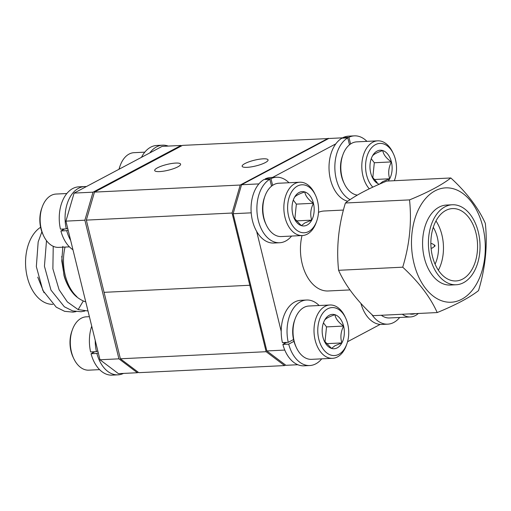 <?xml version="1.0" encoding="UTF-8"?>
<svg xmlns="http://www.w3.org/2000/svg" width="511" height="511" viewBox="0 0 511 511"><rect width="100%" height="100%" fill="white"/><g stroke="black" fill="none" stroke-linecap="round" stroke-linejoin="round"><path stroke-width="0.77" d="M44.035 292.746L37.75 277.141M65.05 247.069A40.043 25.774 87.2 0 0 65.21 275.269A40.043 25.774 87.2 0 0 76.963 296.776C71.106 291.87 66.839 284.819 64.156 275.614L61.78 260.974L62.866 246.34M61.742 256.369L63.964 275.333C65.248 280.788 69.241 288.766 72.428 292.464C74.945 295.856 78.573 298.692 83.312 300.973A40.043 25.774 87.2 0 0 85.752 301.848M52.805 304.345A40.043 25.774 -92.8 0 1 27.287 277.115A40.043 25.774 -92.8 0 1 40.593 227.274M138.283 372.257L137.382 372.736L118.922 358.837L84.871 220.209L93.034 192.174L181.054 145.456L181.603 145.871M83.312 300.973L78.145 309.596L87.994 310.982M41.876 231.834L38.172 241.907L36.338 266.627L42.892 290.523L56.248 307.181L64.629 311.327L73.022 312.125L76.011 311.627M46.501 240.655L44.438 266.237L50.985 290.127L64.348 306.785L72.728 310.931L81.115 311.736L84.871 311.039M53.227 246.308L52.882 268.805L59.084 289.737L67.375 301.944L78.145 309.596M118.922 358.837L99.977 359.757L65.925 221.129L84.871 220.209M99.977 359.757L118.437 373.656L137.382 372.736M93.034 192.174L74.089 193.094L162.108 146.382L181.054 145.456M74.089 193.094L65.925 221.129M435.002 245.555A0.511 0.326 87.2 0 0 434.388 245.88A0.511 0.326 87.2 0 0 435.002 245.555M430.875 243.99A2.287 1.476 -92.8 0 1 431.667 243.575A2.287 1.476 -92.8 0 1 432.255 243.728L434.797 245.242M343.443 210.059L324.313 210.992A40.043 25.774 87.2 0 0 318.5 212.327M302.02 235.558A40.043 25.774 87.2 0 0 302.18 263.759A40.043 25.774 87.2 0 0 328.196 290.976L349.933 289.922M450.836 177.969L386.706 181.079C368.329 188.604 354.564 195.911 345.398 203.001C338.518 225.492 336.251 247.924 338.589 270.3L402.719 267.183C409.598 244.699 411.872 222.266 409.535 199.89C427.95 192.347 441.715 185.039 450.836 177.969C466.869 192.756 478.366 207.875 485.322 223.339C487.692 245.376 485.424 267.809 478.507 290.638C469.392 297.709 455.62 305.016 437.205 312.56C430.422 297.319 418.924 282.2 402.719 267.183M413.967 263.318A57.251 36.849 -92.8 0 1 435.078 190.833A57.251 36.849 -92.8 0 1 482.818 226.782A57.251 36.849 -92.8 0 1 461.708 299.267A57.251 36.849 -92.8 0 1 413.967 263.318M435.072 264.155A28.603 18.409 87.2 0 0 437.314 237.296A28.603 18.409 87.2 0 0 433.277 227.325M432.44 256.33A36.23 23.314 87.2 0 0 455.978 280.948A36.23 23.314 87.2 0 0 476.003 233.208A36.23 23.314 87.2 0 0 452.465 208.584A36.23 23.314 87.2 0 0 432.44 256.33M435.972 220.95A36.23 23.314 -92.8 0 1 441.9 234.862A36.23 23.314 -92.8 0 1 438.368 270.236M478.296 231.988A40.043 25.774 87.2 0 0 452.28 204.77A40.043 25.774 87.2 0 0 430.147 257.544A40.043 25.774 87.2 0 0 456.163 284.761A40.043 25.774 87.2 0 0 478.296 231.988M452.28 204.77L446.448 205.058A40.043 25.774 87.2 0 0 424.315 257.825A40.043 25.774 87.2 0 0 450.338 285.042L456.163 284.761M338.589 270.3C345.372 285.534 356.863 300.66 373.075 315.67L437.205 312.56M345.398 203.001L409.535 199.89M434.842 246.174L432.459 247.931A2.287 1.476 -92.8 0 1 431.891 248.142A2.287 1.476 -92.8 0 1 431.06 247.803M343.162 137.798L328.694 138.5L241.562 184.746L233.131 213.713L266.838 350.942L285.917 365.308L297.811 364.726M251.208 212.838L233.131 213.713M258.911 183.903L241.562 184.746M335.823 143.853L272.561 177.432M347.557 341.725L380.171 324.415M284.78 350.067L266.838 350.942M256.65 231.413L281.21 331.403M283.95 342.542L284.231 343.699M272.619 185.365L270.971 178.652A32.793 21.111 -92.8 0 1 276.432 177.24A32.793 21.111 -92.8 0 1 288.977 182.74M265.279 179.482L265.145 178.933L270.971 178.652M291.57 236.063A32.793 21.111 -92.8 0 1 279.613 242.751A32.793 21.111 -92.8 0 1 257.474 216.274A32.793 21.111 -92.8 0 1 269.827 179.259L271.526 186.176M279.613 242.751L273.787 243.038A32.793 21.111 -92.8 0 1 251.642 216.555A32.793 21.111 -92.8 0 1 263.995 179.54L269.827 179.259M265.145 178.933A32.793 21.111 -92.8 0 1 270.6 177.521L276.432 177.24M149.838 152.891A32.793 21.111 -92.8 0 1 162.581 145.181A32.793 21.111 -92.8 0 1 168.228 146.082M141.477 157.331A32.793 21.111 -92.8 0 1 156.749 145.469L162.581 145.181M97.805 350.929L96.438 351.651A32.793 21.111 -92.8 0 1 95.231 340.435M91.725 326.165A32.793 21.111 -92.8 0 0 90.607 351.938L96.438 351.651M123.49 373.407A32.793 21.111 -92.8 0 1 117.964 374.85A32.793 21.111 -92.8 0 1 96.886 353.459L98.253 352.731M117.964 374.85L112.133 375.138A32.793 21.111 -92.8 0 1 91.054 353.74L96.886 353.459M91.054 353.74L94.842 351.734M67.65 228.149L66.283 228.871A32.793 21.111 -92.8 0 1 84.622 186.56A32.793 21.111 -92.8 0 1 86.353 186.585M84.622 186.56L78.79 186.841A32.793 21.111 -92.8 0 0 60.451 229.158L66.283 228.871M70.671 240.445A32.793 21.111 -92.8 0 1 66.724 230.678L68.091 229.95M72.952 249.745A32.793 21.111 -92.8 0 1 60.892 230.959L66.724 230.678M60.892 230.959L64.686 228.954M144.798 152.157L134.016 152.68A26.693 17.182 87.2 0 0 129.104 154.06A26.693 17.182 87.2 0 0 120.181 165.615A26.693 17.182 87.2 0 0 119.127 169.192M118.967 169.275A24.023 15.464 -92.8 0 1 119.657 167.091L120.181 165.615M66.839 193.528L56.057 194.052A26.693 17.182 87.2 0 0 51.145 195.438A26.693 17.182 87.2 0 0 42.221 206.993A26.693 17.182 87.2 0 0 43.627 235.846A26.693 17.182 87.2 0 0 58.65 247.381L69.432 246.858M62.77 229.969A26.693 17.182 -92.8 0 1 62.508 229.056M43.627 235.846L42.956 234.428A24.023 15.464 -92.8 0 1 41.698 208.462L42.221 206.993M73.782 358.626L73.111 357.208A24.023 15.464 -92.8 0 1 71.029 351.261A24.023 15.464 -92.8 0 1 71.853 331.243L72.383 329.774A26.693 17.182 87.2 0 0 71.463 352.015A26.693 17.182 87.2 0 0 73.782 358.626A26.693 17.182 87.2 0 0 88.805 370.162L99.588 369.638M89.393 316.679L86.218 316.833A26.693 17.182 87.2 0 0 72.383 329.774M92.925 352.75A26.693 17.182 -92.8 0 1 92.67 351.836M299.759 182.216L278.77 183.238A26.693 17.182 87.2 0 0 273.858 184.618A26.693 17.182 87.2 0 0 264.934 196.173A26.693 17.182 87.2 0 0 266.333 225.025A26.693 17.182 87.2 0 0 281.363 236.561L302.346 235.539A26.693 17.182 -92.8 0 1 284.269 213.604A26.693 17.182 -92.8 0 1 294.847 183.602A26.693 17.182 -92.8 0 1 299.759 182.216A26.693 17.182 -92.8 0 1 314.782 193.752L315.453 195.164A24.023 15.464 87.2 0 0 297.504 186.03A24.023 15.464 87.2 0 0 288.651 216.447A24.023 15.464 87.2 0 0 308.682 231.528A24.023 15.464 87.2 0 0 316.711 221.129A24.023 15.464 87.2 0 0 315.453 195.164M316.711 221.129L316.188 222.604A26.693 17.182 -92.8 0 1 307.264 234.159A26.693 17.182 -92.8 0 1 302.346 235.539M307.092 225.07A17.202 11.07 87.2 0 0 311.729 220.139A17.202 11.07 87.2 0 0 313.435 203.289A17.202 11.07 87.2 0 0 304.799 191.932A17.202 11.07 87.2 0 0 294.457 197.418A17.202 11.07 87.2 0 0 293.346 199.935A17.202 11.07 87.2 0 0 292.752 214.269A17.202 11.07 87.2 0 0 294.247 218.529A17.202 11.07 87.2 0 0 301.388 225.632A17.202 11.07 87.2 0 0 307.092 225.07M293.991 217.967L301.388 225.632L304.799 222.968L311.729 220.139C309.998 214.684 310.567 209.069 313.435 203.289C308.286 199.648 305.412 195.86 304.799 191.932C299.063 193.867 295.614 195.7 294.457 197.418M266.333 225.025L265.669 223.614A24.023 15.464 -92.8 0 1 264.404 197.642L264.934 196.173M294.815 219.347L296.354 204.119L293.295 200.095M296.354 204.119L313.435 203.289M296.016 220.905L311.729 220.139M284.582 365.589L138.826 372.672L120.385 358.786L266.135 351.702L284.582 365.589L285.585 365.058M86.327 220.113L94.478 192.11L240.234 185.033L232.077 213.036L86.327 220.113L120.385 358.786M232.077 213.036L249.815 285.259L104.065 292.337L249.815 285.259L266.135 351.702M249.815 285.259L250.601 284.844L249.815 285.259M247.081 167.34A13.35 2.957 -13.8 0 0 261.089 164.389A13.35 2.957 -13.8 0 0 268.064 159.898A13.35 2.957 -13.8 0 0 263.133 158.825A13.35 2.957 -13.8 0 0 249.119 161.776A13.35 2.957 -13.8 0 0 242.144 166.267A13.35 2.957 -13.8 0 0 247.081 167.34M159.63 171.587A13.35 2.957 -13.8 0 0 173.638 168.636A13.35 2.957 -13.8 0 0 180.613 164.146A13.35 2.957 -13.8 0 0 175.675 163.073A13.35 2.957 -13.8 0 0 161.668 166.024A13.35 2.957 -13.8 0 0 154.692 170.514A13.35 2.957 -13.8 0 0 159.63 171.587M328.605 138.551L182.529 145.38L94.478 192.11M240.234 185.033L328.279 138.302M350.578 143.987L348.93 137.274A32.793 21.111 -92.8 0 1 354.391 135.862A32.793 21.111 -92.8 0 1 366.936 141.362M343.232 138.104L343.098 137.555L348.93 137.274M350.08 199.654A32.793 21.111 -92.8 0 1 334.877 169.064A32.793 21.111 -92.8 0 1 347.787 137.881L349.486 144.805M347.761 201.27A32.793 21.111 -92.8 0 1 329.225 172.118A32.793 21.111 -92.8 0 1 341.955 138.168L347.787 137.881M343.098 137.555A32.793 21.111 -92.8 0 1 348.559 136.15L354.391 135.862M369.274 188.808A26.693 17.182 -92.8 0 1 361.916 163.245A26.693 17.182 -92.8 0 1 372.8 142.224A26.693 17.182 -92.8 0 1 377.718 140.838L356.729 141.86A26.693 17.182 87.2 0 0 351.817 143.246A26.693 17.182 87.2 0 0 342.894 154.795A26.693 17.182 87.2 0 0 344.293 183.647A26.693 17.182 87.2 0 0 357.33 195.1M394.307 180.715A24.023 15.464 87.2 0 0 394.671 179.757A24.023 15.464 87.2 0 0 393.413 153.792A24.023 15.464 87.2 0 0 375.464 144.651A24.023 15.464 87.2 0 0 365.633 164.044A24.023 15.464 87.2 0 0 372.806 187.141M377.718 140.838A26.693 17.182 -92.8 0 1 392.742 152.374L393.413 153.792M388.207 181.009A17.202 11.07 87.2 0 0 389.689 178.767A17.202 11.07 87.2 0 0 391.394 161.917A17.202 11.07 87.2 0 0 382.758 150.553A17.202 11.07 87.2 0 0 372.417 156.04A17.202 11.07 87.2 0 0 371.299 158.557A17.202 11.07 87.2 0 0 370.711 172.89A17.202 11.07 87.2 0 0 372.206 177.151A17.202 11.07 87.2 0 0 379.283 184.235M379.347 184.254L382.758 181.597L389.689 178.767C387.958 173.306 388.526 167.691 391.394 161.917C386.246 158.269 383.365 154.482 382.758 150.553C377.022 152.495 373.573 154.322 372.417 156.04M344.293 183.647L343.622 182.235A24.023 15.464 -92.8 0 1 342.364 156.27L342.894 154.795M371.951 176.589L377.182 182.587M372.775 177.969L374.314 162.747L371.254 158.717M374.314 162.747L391.394 161.917M373.975 179.527L389.689 178.767M360.926 303.438A32.793 21.111 87.2 0 0 381.902 324.44L387.734 324.159A32.793 21.111 87.2 0 0 399.685 317.472M371.778 314.444A32.793 21.111 87.2 0 0 387.734 324.159M418.324 313.473A26.693 17.182 -92.8 0 1 415.379 315.562A26.693 17.182 -92.8 0 1 410.467 316.948A26.693 17.182 -92.8 0 1 402.304 314.252M381.315 315.274A26.693 17.182 87.2 0 0 389.478 317.963L410.467 316.948M409.496 313.901A24.023 15.464 87.2 0 0 415.219 313.626M329.914 304.997L308.925 306.019A26.693 17.182 87.2 0 0 304.013 307.398A26.693 17.182 87.2 0 0 295.09 318.953A26.693 17.182 87.2 0 0 296.489 347.806A26.693 17.182 87.2 0 0 311.518 359.342L332.508 358.32A26.693 17.182 -92.8 0 1 314.425 336.385A26.693 17.182 -92.8 0 1 325.002 306.383A26.693 17.182 -92.8 0 1 329.914 304.997A26.693 17.182 -92.8 0 1 344.944 316.533L345.608 317.944A24.023 15.464 87.2 0 0 327.666 308.81A24.023 15.464 87.2 0 0 318.807 339.227A24.023 15.464 87.2 0 0 338.838 354.308A24.023 15.464 87.2 0 0 346.873 343.909A24.023 15.464 87.2 0 0 345.608 317.944M346.873 343.909L346.343 345.385A26.693 17.182 -92.8 0 1 337.42 356.94A26.693 17.182 -92.8 0 1 332.508 358.32M337.254 347.85A17.202 11.07 87.2 0 0 341.885 342.919A17.202 11.07 87.2 0 0 343.596 326.069A17.202 11.07 87.2 0 0 334.961 314.712A17.202 11.07 87.2 0 0 324.613 320.199A17.202 11.07 87.2 0 0 323.501 322.716A17.202 11.07 87.2 0 0 322.907 337.049A17.202 11.07 87.2 0 0 324.402 341.31A17.202 11.07 87.2 0 0 331.543 348.413A17.202 11.07 87.2 0 0 337.254 347.85M324.146 340.741L331.543 348.413L334.954 345.749L341.885 342.919C340.16 337.464 340.728 331.85 343.596 326.069C338.448 322.428 335.567 318.64 334.961 314.712C329.225 316.648 325.775 318.481 324.613 320.199M296.489 347.806L295.824 346.394A24.023 15.464 -92.8 0 1 294.56 320.423L295.09 318.953M324.97 342.127L326.516 326.899L323.45 322.875M326.516 326.899L343.596 326.069M326.178 343.686L341.885 342.919M286.652 342.415L282.864 344.427A32.793 21.111 87.2 0 0 303.943 365.819L309.775 365.531A32.793 21.111 87.2 0 0 321.726 358.843M293.972 341.342L288.696 344.139L282.864 344.427M319.132 305.521A32.793 21.111 87.2 0 0 306.594 300.021L300.762 300.302A32.793 21.111 87.2 0 0 282.417 342.619L288.249 342.338L293.525 339.534M288.696 344.139A32.793 21.111 87.2 0 0 309.775 365.531M306.594 300.021A32.793 21.111 87.2 0 0 288.249 342.338M431.667 243.575L430.869 243.613M431.891 248.142L431.092 248.18M394.671 179.757L394.332 180.709"/></g></svg>
